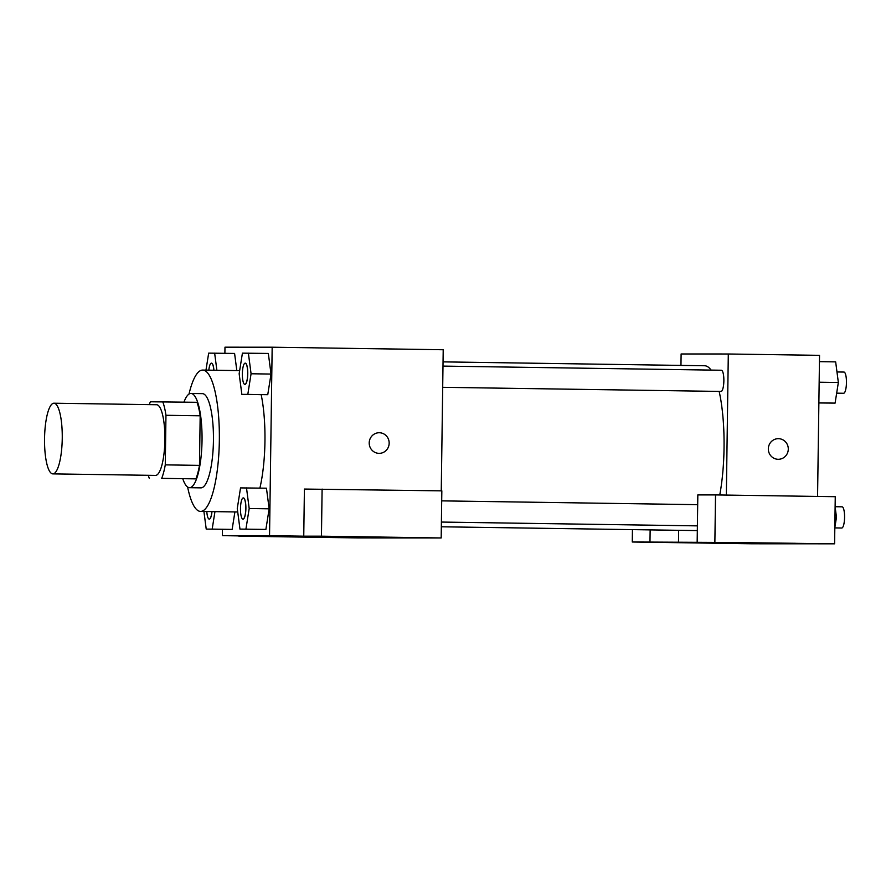 <?xml version="1.0" encoding="UTF-8"?>
<svg xmlns="http://www.w3.org/2000/svg" width="891" height="891" viewBox="0 0 891 891"><rect width="100%" height="100%" fill="white"/><g stroke="black" fill="none" stroke-linecap="round" stroke-linejoin="round"><path stroke-width="1.34" d="M62.247 438.55A35.339 8.843 90.9 0 1 52.87 473.878A35.339 8.843 90.9 0 1 44.55 438.417A35.339 8.843 90.9 0 1 53.928 403.211A35.339 8.843 90.9 0 1 62.247 438.55M53.928 403.211L156.549 404.737A35.339 8.843 90.9 0 1 164.88 440.076A35.339 8.843 90.9 0 1 155.502 475.404L52.87 473.878M199.484 465.38A45.608 11.416 90.9 0 1 195.909 478.868L161.705 478.356A45.608 11.416 90.9 0 0 165.269 464.868L199.484 465.38L200.174 415.796A45.608 11.416 90.9 0 0 196.978 402.298L150.356 401.785A45.608 11.416 90.9 0 0 149.332 404.625M149.287 478.344A45.608 11.416 90.9 0 1 148.285 475.304M165.269 464.868L165.96 415.284A45.608 11.416 90.9 0 0 162.775 401.796M195.909 478.868L161.705 478.356M200.174 415.796L165.96 415.284M182.822 478.846A47.123 11.795 -89.1 0 0 189.538 487.689A47.123 11.795 -89.1 0 0 202.034 440.666A47.123 11.795 -89.1 0 0 190.941 393.466A47.123 11.795 -89.1 0 0 183.969 402.108M189.538 487.689A47.123 11.795 -89.1 0 0 189.583 487.689L200.943 487.867A47.123 11.795 90.9 0 0 200.987 487.867A47.123 11.795 90.9 0 0 213.439 440.755A47.123 11.795 90.9 0 0 202.346 393.633L190.941 393.466M189.003 394.067A70.679 17.697 90.9 0 1 202.691 370.077A70.679 17.697 90.9 0 1 219.342 440.755A70.679 17.697 90.9 0 1 200.586 511.423A70.679 17.697 90.9 0 1 187.622 487.032M261.174 394.657A70.679 17.697 90.9 0 1 264.95 441.435A70.679 17.697 90.9 0 1 259.894 488.101M222.427 529.354L222.338 535.647L269.539 535.669L272.167 347.212L224.977 347.189L224.888 353.293M239.969 529.12L265.886 529.421L269.149 508.817L266.454 488.201L240.537 487.9L237.273 508.505L239.969 529.12L245.927 529.131L249.19 508.516L246.495 487.9M203.916 511.467L206.222 529.109L232.139 529.41L234.901 511.935L232.139 529.41L212.181 529.109L214.954 511.634M234.589 353.437L236.828 370.589L234.589 353.437L208.672 353.137L205.977 370.121M241.851 394.379L267.757 394.68L271.031 374.064L268.336 353.449L242.419 353.148L239.156 373.763L241.851 394.379L247.809 394.379L251.073 373.763L248.377 353.148M238.855 535.892L222.338 535.647M269.539 535.669L303.753 536.182L304.41 489.059L441.836 490.852L441.179 537.964L358.594 537.93L238.855 536.148M286.334 536.66L264.248 536.415L286.334 536.66M441.257 490.841L443.217 349.751L272.167 347.212M379.043 453.352A10.302 9.979 -90 0 1 369.208 442.972A10.302 9.979 -90 0 1 379.187 432.736A10.302 9.979 -90 0 1 389.167 443.05A10.302 9.979 -90 0 1 379.043 453.352M379.187 453.352A10.302 9.979 90 0 0 389.167 443.05A10.302 9.979 90 0 0 379.187 432.736M351.232 536.694L329.135 536.438L351.232 536.694M322.108 489.07L321.451 536.182L441.179 537.964M303.753 536.182L321.451 536.182M364.252 537.418L343.971 537.128L364.252 537.418M344.06 537.117L364.486 537.407M719.16 391.416A82.462 20.649 90.9 0 1 724.038 448.218A82.462 20.649 90.9 0 1 719.75 494.984M443.05 361.869L704.625 365.755A82.462 20.649 90.9 0 1 711.085 370.088M442.693 387.307L721.053 391.439A10.603 2.651 -89.1 0 0 723.86 380.88A10.603 2.651 -89.1 0 0 721.365 370.244L442.994 366.101M725.675 542.452L632.276 541.995L752.015 543.777L834.6 543.811L725.675 542.452M726.343 495.084L728.303 353.994L681.114 353.972L680.958 365.41M678.652 530.312L678.485 542.43M755.98 543.198L743.083 543.053L755.98 543.198M731.077 543.276L708.98 543.02L731.077 543.276M795.964 543.298L773.878 543.053L795.964 543.298M743.172 543.053L763.609 543.343M697.163 542.029L697.831 494.906L715.529 494.917L835.257 496.699L834.6 543.811M715.529 494.917L714.872 542.029M632.443 529.622L632.276 541.995M650.14 529.889L649.973 542.006M817.57 496.432L819.531 355.342L728.303 353.994M778.166 459.288A10.302 9.979 -90 0 1 768.332 448.908A10.302 9.979 -90 0 1 778.311 438.673A10.302 9.979 -90 0 1 788.29 448.986A10.302 9.979 -90 0 1 778.166 459.288M778.3 459.288A10.302 9.979 90 0 0 788.29 448.986A10.302 9.979 90 0 0 778.311 438.673M818.874 402.955L835.09 403.111L838.353 382.495L835.658 361.88L819.453 361.646M835.09 403.111L818.874 402.866M838.353 382.495L819.163 382.217M836.972 371.959L843.955 372.059A10.603 2.651 90.9 0 1 846.45 382.662A10.603 2.651 90.9 0 1 843.632 393.265L836.66 393.165M834.834 527.595L836.471 517.248L835.123 506.89M833.787 496.677L817.57 496.387M836.471 517.248L834.978 517.226M835.123 506.712L842.073 506.812A10.603 2.651 90.9 0 1 844.568 517.415A10.603 2.651 90.9 0 1 841.761 528.018L834.822 527.906M245.181 363.16A10.603 2.651 90.9 0 1 247.676 373.763A10.603 2.651 90.9 0 1 244.869 384.366A10.603 2.651 90.9 0 1 242.363 373.719A10.603 2.651 90.9 0 1 245.181 363.16L245.27 363.16A10.603 2.651 90.9 0 1 245.27 363.16A10.603 2.651 90.9 0 1 247.765 373.763A10.603 2.651 90.9 0 1 244.958 384.366A10.603 2.651 90.9 0 1 244.914 384.366M261.798 394.668L247.809 394.379M267.757 394.68L271.031 374.064L251.073 373.763M271.031 374.064L268.336 353.449M216.881 370.288L214.642 353.137M208.828 370.166A10.603 2.651 90.9 0 1 211.434 363.149L211.523 363.149A10.603 2.651 90.9 0 1 211.523 363.149A10.603 2.651 90.9 0 1 213.918 370.244M211.434 363.149A10.603 2.651 90.9 0 1 213.829 370.244M243.343 497.913A10.603 2.651 90.9 0 1 243.388 497.913A10.603 2.651 90.9 0 1 245.883 508.516A10.603 2.651 90.9 0 1 243.076 519.119A10.603 2.651 90.9 0 1 243.031 519.108M259.916 529.421L245.927 529.131M265.886 529.421L269.149 508.817L249.19 508.516M269.149 508.817L266.454 488.201M245.793 508.516A10.603 2.651 90.9 0 1 242.987 519.108A10.603 2.651 90.9 0 1 240.481 508.471A10.603 2.651 90.9 0 1 243.299 497.913A10.603 2.651 90.9 0 1 245.793 508.516M206.222 529.109L212.181 529.109M211.98 511.59A10.603 2.651 90.9 0 1 209.329 519.097A10.603 2.651 90.9 0 1 209.285 519.097M226.18 529.41L232.139 529.41M211.891 511.59A10.603 2.651 90.9 0 1 209.24 519.097A10.603 2.651 90.9 0 1 206.812 511.512M239.646 370.623L202.691 370.077M237.719 511.969L200.586 511.423M697.33 530.591L441.335 526.781M697.686 504.662L441.702 500.865M697.397 525.868L441.401 522.059"/></g></svg>
